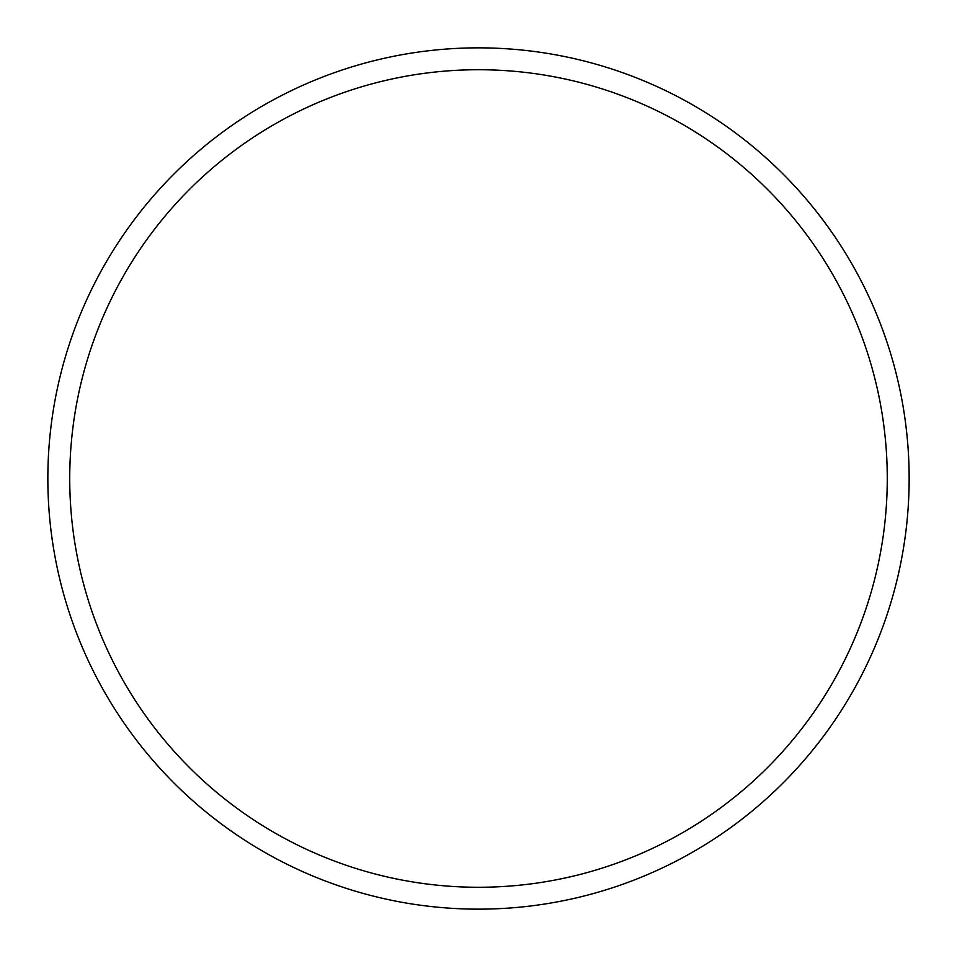 <?xml version="1.0" encoding="UTF-8"?>
<svg xmlns="http://www.w3.org/2000/svg" width="957" height="957" viewBox="0 0 957 957"><rect width="100%" height="100%" fill="white"/><g stroke="black" fill="none" stroke-linecap="round" stroke-linejoin="round"><path stroke-width="1.44" d="M909.15 478.5A430.65 430.65 0 0 0 478.5 47.85A430.65 430.65 0 0 0 47.85 478.5A430.65 430.65 0 0 0 478.5 909.15A430.65 430.65 0 0 0 909.15 478.5M887.271 478.5A408.771 408.771 0 0 0 478.5 69.729A408.771 408.771 0 0 0 69.729 478.5A408.771 408.771 0 0 0 478.5 887.271A408.771 408.771 0 0 0 887.271 478.5"/></g></svg>
